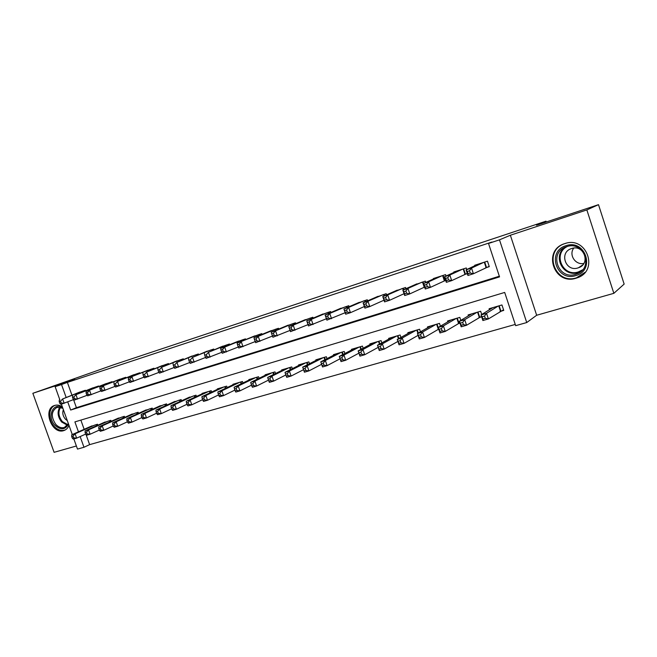 <?xml version="1.0" encoding="UTF-8"?>
<svg xmlns="http://www.w3.org/2000/svg" width="657" height="657" viewBox="0 0 657 657"><rect width="100%" height="100%" fill="white"/><g stroke="black" fill="none" stroke-linecap="round" stroke-linejoin="round"><path stroke-width="0.99" d="M62.316 406.732C59.688 405.139 57.134 404.704 54.662 405.443L54.621 405.459C42.335 408.802 51.747 434.827 63.696 430.622L63.992 430.524C66.3 429.694 67.967 427.97 68.993 425.366M576.123 278.198L577.273 277.812C599.315 270.733 586.635 235.666 564.848 243.591L564.692 243.64C542.124 250.177 553.925 285.672 576.123 278.198M86.051 434.614L89.631 444.633L83.973 447.269L77.493 449.092L73.863 438.95M546.279 221.992L546.016 221.179L113.456 364.873L32.85 393.297L54.096 452.328L76.384 445.996M546.016 221.179L536.523 225.22L598.494 204.672L624.15 284.087L613.852 293.326L586.849 209.928L510.366 235.239L499.484 239.838L526.733 322.546L515.663 325.667L504.691 292.439L74.898 421.901L78.446 431.821M510.366 235.239L536.662 315.253L613.852 293.326M536.662 315.253L526.733 322.546M89.631 444.633L515.252 324.435M598.494 204.672L586.849 209.928M85.533 390.718L85.369 390.258L77.608 392.902M98.755 386.488L98.591 386.012L90.682 388.706M112.224 382.185L112.051 381.692L103.995 384.444M125.947 377.808L125.758 377.29L117.554 380.091M139.925 373.34L139.736 372.806L131.375 375.664M154.165 368.791L153.968 368.232L145.452 371.156M168.685 364.159L168.479 363.576L159.799 366.557M183.484 359.436L183.278 358.829L174.425 361.867M198.578 354.616L198.357 353.983L189.339 357.088M213.977 349.705L213.747 349.048L204.541 352.218M229.671 344.703L229.433 344.013L220.054 347.249M245.693 339.595L245.439 338.872L235.871 342.182M262.044 334.388L261.782 333.625L252.017 337.008M278.724 329.075L278.453 328.278L268.483 331.736M295.765 323.655L295.469 322.809L285.302 326.348M313.159 318.128L312.847 317.232L302.466 320.854M330.923 312.477L330.602 311.533L320 315.237M349.072 306.712L348.727 305.71L337.903 309.513M367.616 300.832L367.255 299.764L356.201 303.657M386.571 294.829L386.193 293.687L374.892 297.678M405.952 288.694L405.541 287.47L393.995 291.568M425.777 282.428L425.334 281.122L413.532 285.319M446.046 276.03L445.577 274.626L433.374 278.543L433.513 278.938M466.79 269.501L466.281 267.974L453.798 271.982L453.946 272.417M499.977 311.508L503.747 310.408L501.94 304.955L489.104 308.741L489.432 309.734M478.748 317.701L481.663 316.846M458.003 323.753L459.966 323.178M437.718 329.666L438.786 329.362M80.86 420.102L84.153 429.308M481.721 314.481L480.645 311.237L468.096 314.933L468.4 315.853M460.82 320.378L459.826 317.372L447.557 320.994L447.844 321.84M440.404 326.159L439.476 323.375L427.477 326.915L427.748 327.703M420.447 331.842L419.577 329.247L407.841 332.705L408.096 333.444M400.926 337.411L400.113 334.988L388.64 338.371L388.87 339.061M381.84 342.872L381.068 340.597L369.842 343.907L370.063 344.564M363.165 348.235L362.442 346.091L351.454 349.335L351.667 349.951M344.892 353.491L344.211 351.47L333.452 354.649L333.649 355.223M327.005 358.64L326.357 356.735L315.82 359.847L316.009 360.397M309.496 363.699L308.872 361.892L298.557 364.931L298.738 365.456M292.34 368.651L291.757 366.943L281.648 369.924L281.82 370.417M275.546 373.513L274.987 371.887L265.083 374.81L265.247 375.278M259.088 378.284L258.554 376.732L248.847 379.598L249.003 380.05M242.959 382.957L242.449 381.487L232.939 384.288L233.087 384.723M227.15 387.548L226.665 386.144L217.336 388.887L217.483 389.297M211.653 392.048L211.184 390.701L202.044 393.403L202.184 393.798M196.459 396.467L196.008 395.177L187.179 398.199M181.562 400.811L181.127 399.571L172.454 402.527M166.944 405.065L166.525 403.874L158.017 406.773M152.596 409.245L152.194 408.104L143.85 410.937M138.528 413.343L138.134 412.251L129.938 415.019M124.715 417.376L124.337 416.316L116.289 419.035M111.156 421.326L110.795 420.316L102.886 422.977M97.844 425.219L97.491 424.233L89.73 426.845M67.745 401.912L70.652 410.042L499.55 276.884L488.521 243.46L491.888 242.047L67.375 382.399L71.925 395.112M73.535 399.62L76.417 407.685L499.336 276.219M485.539 267.851L489.284 266.66L487.469 261.174L474.699 265.272L474.855 265.74M464.425 274.56L467.316 273.64M443.787 281.114L445.742 280.498M423.609 287.528L424.668 287.191M59.836 399.809L55.131 386.677L74.734 379.434L32.85 393.297M55.131 386.677L61.528 384.559L66.119 397.37M67.375 382.399L61.528 384.559M488.521 243.46L499.484 239.838M72.278 434.54L61.405 404.195M80.146 436.568L83.973 447.269M76.417 407.685L70.652 410.042M489.186 266.356L473.41 273.755L467.932 275.488L466.059 269.846L478.403 264.081M467.308 271.464L466.059 269.846L471.529 268.089L473.41 273.755L470.248 273.033L469.5 270.766L467.308 271.464L468.055 273.731L470.248 273.033M483.724 262.373L471.529 268.089L469.5 270.766M467.932 275.488L468.055 273.731M492.832 307.64L481.023 314.917L486.525 313.307L488.389 318.941L503.549 309.808M485.268 318.3L488.389 318.941L482.887 320.534L481.023 314.917L483.067 318.941L485.268 318.3L484.521 316.042L482.312 316.69M484.521 316.042L486.525 313.307L498.178 306.063M483.067 318.941L482.887 320.534M566.03 245.693C585.494 238.713 595.784 270.47 575.762 275.595C556.487 282.116 546.361 251.179 566.03 245.693M575.655 274.314L576.501 274.035C594.166 268.417 584.098 240.355 566.646 246.662L566.441 246.728C548.447 251.992 557.949 280.334 575.655 274.314M577.988 267.925L578.513 267.744C590.971 263.818 583.966 244.1 571.672 248.51L571.459 248.576C558.836 252.321 565.562 272.187 577.988 267.925M566.12 243.238L565.143 243.525C542.756 250.013 554.467 285.228 576.485 277.804L585.075 272.302M583.81 263.465C575.343 265.247 568.535 254.776 573.766 248.075M68.533 424.077C65.207 429.9 60.674 430.294 54.933 425.26C46.507 416.793 53.217 401.476 62.719 407.857M62.85 408.219L56.978 407.381C51.164 411.183 50.794 416.883 55.87 424.471C58.621 427.296 61.487 428.282 64.468 427.436L68.361 423.601M63.368 409.656C62.21 412.908 62.867 416.053 65.339 419.076L67.301 420.644M55.287 405.279C48.437 407.43 47.83 419.872 54.17 426.385C57.586 429.9 61.142 431.123 64.854 430.064L65.528 429.793M467.234 273.394L451.696 280.629L446.349 282.321L444.485 276.745L457.428 270.824M445.651 278.371L444.485 276.745L449.831 275.037L451.696 280.629L448.542 279.931L447.795 277.689L445.651 278.371L446.399 280.613L448.542 279.931M462.627 269.148L449.831 275.037L447.795 277.689M446.349 282.321L446.399 280.613M445.684 280.317L430.491 287.339L425.268 288.998L423.428 283.487L436.921 277.402M422.919 281.894L423.453 283.479L428.643 281.812L430.491 287.339L427.337 286.666L426.598 284.448L424.504 285.113L425.243 287.331L427.337 286.666M442.005 275.768L428.643 281.812L426.598 284.448M425.268 288.998L425.243 287.331M423.428 283.487L424.504 285.113M424.627 287.076L409.787 293.901L404.679 295.519L402.856 290.074L416.875 283.84M403.85 291.7L402.856 290.074L407.956 288.439L409.787 293.901L406.626 293.236L405.895 291.051L403.85 291.7L404.581 293.884L406.626 293.236M421.843 282.239L407.956 288.439L405.895 291.051M404.679 295.519L404.581 293.884M404.071 293.704L389.552 300.306L384.567 301.883L382.752 296.504L397.263 290.131M383.663 298.138L382.752 296.504L387.729 294.911L389.552 300.306L386.39 299.666L385.667 297.506L383.663 298.138L384.394 300.298L386.39 299.666M402.125 288.571L387.729 294.911L385.667 297.506M384.567 301.883L384.394 300.298M471.734 313.857L459.333 321.265L464.704 319.696L466.56 325.256L481.499 316.37M463.44 324.64L466.56 325.256L461.181 326.816L459.333 321.265L461.28 325.264L463.44 324.64L462.692 322.415L460.541 323.039M462.692 322.415L464.704 319.696L476.966 312.321M461.28 325.264L461.181 326.816M451.121 319.943L438.153 327.473L443.401 325.929L445.241 331.432L459.851 322.833M442.112 330.832L445.241 331.432L439.985 332.951L438.153 327.473L440.009 331.448L442.112 330.832L441.373 328.631L439.27 329.247M441.373 328.631L443.401 325.929L456.229 318.431M440.009 331.448L439.985 332.951M430.959 325.888L417.458 333.534L422.582 332.031L424.414 337.46L438.704 329.132M421.285 336.877L424.414 337.46L419.281 338.946L417.458 333.534L419.232 337.476L421.285 336.877L420.554 334.7L418.501 335.3M420.554 334.7L422.582 332.031L435.961 324.41M419.232 337.476L419.281 338.946M411.249 331.703L397.239 339.455L402.248 337.985L404.063 343.356L418.066 335.349M400.934 342.79L404.063 343.356L399.045 344.802L397.239 339.455L398.922 343.373L400.934 342.79L400.212 340.638L398.199 341.221M400.212 340.638L402.248 337.985L416.136 330.257M398.922 343.373L399.045 344.802M383.992 300.192L369.776 306.564L364.906 308.108L363.099 302.795L378.095 296.291M363.945 304.429L363.099 302.795L367.969 301.235L369.776 306.564L366.622 305.94L365.9 303.805L363.945 304.429L364.668 306.564L366.622 305.94M382.85 294.763L367.969 301.235L365.9 303.805M364.906 308.108L364.668 306.564M391.966 337.386L377.479 345.237L382.374 343.808L384.173 349.113L397.904 341.435M381.044 348.563L384.173 349.113L379.27 350.534L377.479 345.237L379.081 349.138L381.044 348.563L380.329 346.436L378.366 347.011M380.329 346.436L382.374 343.808L396.746 335.973M379.081 349.138L379.27 350.534M364.364 306.515L350.444 312.691L345.681 314.194L343.89 308.938L359.338 302.31M344.662 310.58L343.89 308.938L348.653 307.419L350.444 312.691L347.29 312.083L346.576 309.973L344.662 310.58L345.385 312.691L347.29 312.083M363.986 300.816L348.653 307.419L346.576 309.973M345.681 314.194L345.385 312.691M373.102 342.946L358.155 350.895L362.943 349.499L364.725 354.739L378.194 347.364M361.605 354.205L364.725 354.739L359.929 356.127L358.155 350.895L359.683 354.764L361.605 354.205L360.89 352.111L358.968 352.669M360.89 352.111L362.943 349.499L377.783 341.566M359.683 354.764L359.929 356.127M345.171 312.699L326.882 320.148L325.108 314.949L340.975 308.199M325.815 316.592L325.108 314.949L329.765 313.463L331.539 318.67L328.393 318.087L327.679 315.992L325.815 316.592L326.521 318.678L328.393 318.087M345.533 306.737L329.765 313.463L327.679 315.992M326.882 320.148L326.521 318.678M354.64 348.391L339.258 356.431L343.94 355.059L345.713 360.25L358.919 353.146M342.593 359.732L345.713 360.25L341.024 361.605L339.258 356.431L340.712 360.274L342.593 359.732L341.886 357.654L340.006 358.196M341.886 357.654L343.94 355.059L359.223 347.044M340.712 360.274L341.024 361.605M326.398 318.735L308.494 325.971L306.737 320.83L323.014 313.972M307.377 322.472L306.737 320.83L311.295 319.376L313.052 324.525L309.907 323.95L309.201 321.889L307.377 322.472L308.084 324.533L309.907 323.95M327.465 312.543L311.295 319.376L309.201 321.889M308.494 325.971L308.084 324.533M336.573 353.721L320.772 361.843L325.355 360.504L327.112 365.629L340.063 358.788M323.991 365.128L327.112 365.629L322.53 366.959L320.772 361.843L322.16 365.662L323.991 365.128L323.293 363.075L321.454 363.608M323.293 363.075L325.355 360.504L341.057 352.398M322.16 365.662L322.53 366.959M308.034 324.632L290.509 331.662L288.76 326.586L305.423 319.614M289.335 328.221L288.76 326.586L293.219 325.158L294.968 330.249L291.823 329.691L291.125 327.654L289.335 328.221L290.041 330.266L291.823 329.691M309.784 318.218L293.219 325.158L291.125 327.654M290.509 331.662L290.041 330.266M318.883 358.944L302.688 367.14L307.18 365.826L308.913 370.901L321.618 364.298M305.801 370.408L308.913 370.901L304.429 372.199L302.688 367.14L304.002 370.934L305.801 370.408L305.103 368.38L303.312 368.906M305.103 368.38L307.18 365.826L323.269 357.646M304.002 370.934L304.429 372.199M292.464 323.778L275.538 330.816L271.177 332.212L288.193 325.149M290.074 330.397L272.901 337.238L272.384 335.867L274.133 335.316L273.435 333.296L271.686 333.855L272.384 335.867M273.435 333.296L275.538 330.816L277.27 335.858L274.133 335.316M271.177 332.212L271.686 333.855M301.555 364.052L284.998 372.322L289.384 371.041L291.108 376.05L303.559 369.677M288.004 375.582L291.108 376.05L286.715 377.323L286.238 376.091L288.004 375.582L287.306 373.57L285.549 374.079L286.238 376.091M287.306 373.57L289.384 371.041L305.85 362.787M285.549 374.079L284.998 372.322M275.505 329.223L258.226 336.359L253.955 337.723L271.325 330.561M272.45 336.047L255.672 342.691L255.105 341.353L256.813 340.811L256.123 338.815L254.415 339.365L255.105 341.353M256.123 338.815L258.226 336.359L259.95 341.336L256.813 340.811M253.955 337.723L254.415 339.365M284.588 369.053L267.67 377.397L271.965 376.141L273.682 381.101L285.852 374.95M270.577 380.641L273.682 381.101L269.378 382.341L268.853 381.134L270.577 380.641L269.887 378.654L268.171 379.155L268.853 381.134M269.887 378.654L271.965 376.141L288.793 367.813M268.171 379.155L267.67 377.397M258.899 334.553L237.103 343.118L254.793 335.867M255.195 341.583L238.803 348.029L238.187 346.732L239.862 346.198L239.173 344.219L237.506 344.753L238.187 346.732M239.173 344.219L241.283 341.78L242.991 346.707L239.862 346.198M237.103 343.118L237.506 344.753M267.957 373.956L250.711 382.366L254.916 381.134L256.616 386.037L268.499 380.116M253.52 385.593L256.616 386.037L252.411 387.26L251.836 386.078L253.52 385.593L252.838 383.622L251.155 384.115L251.836 386.078M252.838 383.622L254.916 381.134L272.088 372.741M251.155 384.115L250.711 382.366M242.614 339.776L224.686 347.093L220.596 348.399L238.598 341.065M238.31 346.995L222.288 353.261L221.623 351.988L223.265 351.47L222.583 349.516L220.941 350.033L221.623 351.988M222.583 349.516L224.686 347.093L226.386 351.963L223.265 351.47M220.596 348.399L220.941 350.033M251.672 378.769L234.106 387.228L238.22 386.02L239.912 390.874L251.516 385.158M236.816 390.439L239.912 390.874L235.789 392.073L235.165 390.923L236.816 390.439L236.142 388.492L234.492 388.977L235.165 390.923M236.142 388.492L238.22 386.02L255.713 377.57M234.492 388.977L234.106 387.228M226.665 344.9L208.441 352.292L222.723 346.165M221.779 352.283L206.109 358.385L205.395 357.137L207.004 356.628L206.331 354.698L204.721 355.207L205.395 357.137M206.331 354.698L208.441 352.292L210.117 357.112L207.004 356.628M204.426 353.573L204.721 355.207M235.699 383.474L217.837 391.991L221.869 390.808L223.544 395.613L234.877 390.094M220.456 395.194L223.544 395.613L219.504 396.787L218.838 395.662L220.456 395.194L219.783 393.264L218.165 393.74L218.838 395.662M219.783 393.264L221.869 390.808L239.665 382.308M218.165 393.74L217.837 391.991M211.028 349.918L192.517 357.383L207.169 351.158M205.584 357.465L190.259 363.403L189.503 362.188L191.08 361.687L190.407 359.773L188.838 360.274L189.503 362.188M190.407 359.773L192.517 357.383L194.185 362.163L191.08 361.687M188.592 358.64L188.838 360.274M220.046 388.09L201.896 396.664L205.846 395.506L207.513 400.253L218.576 394.914M204.426 399.842L207.513 400.253L203.555 401.402L202.841 400.302L204.426 399.842L203.76 397.937L202.175 398.405L202.841 400.302M203.76 397.937L205.846 395.506L223.93 386.948M202.175 398.405L201.896 396.664M195.696 354.837L176.922 362.377L191.91 356.053M189.717 362.533L174.721 368.322L173.933 367.132L175.476 366.639L174.811 364.75L173.267 365.243L173.933 367.132M174.811 364.75L176.922 362.377L178.581 367.099L175.476 366.639M173.07 363.608L173.267 365.243M204.697 392.615L186.276 401.238L190.152 400.097L191.803 404.802L202.611 399.645M188.723 404.4L191.803 404.802L187.918 405.927L187.171 404.852L188.723 404.4L188.066 402.519L186.514 402.971L187.171 404.852M188.066 402.519L190.152 400.097L208.507 391.49M186.514 402.971L186.276 401.238M180.667 359.666L161.63 367.271L176.955 360.857M174.179 367.501L159.503 373.143L158.674 371.977L160.185 371.501L159.528 369.628L158.017 370.105L158.674 371.977M159.528 369.628L161.63 367.271L163.281 371.944L160.185 371.501M157.861 368.478L158.017 370.105M189.651 397.058L170.968 405.722L174.762 404.605L176.405 409.262L186.966 404.269M173.333 408.868L176.405 409.262L172.602 410.362L171.814 409.311L173.333 408.868L172.676 407.003L171.157 407.447L171.814 409.311M172.676 407.003L174.762 404.605L193.38 395.957M171.157 407.447L170.968 405.722M165.925 364.397L146.651 372.067L162.279 365.571M158.953 372.371L144.581 377.865L143.711 376.724L145.197 376.256L144.54 374.4L143.062 374.876L143.711 376.724M144.54 374.4L146.651 372.067L148.277 376.691L145.197 376.256M142.947 373.25L143.062 374.876M174.885 401.411L155.955 410.116L159.684 409.024L161.31 413.631L171.633 408.794M158.247 413.253L161.31 413.631L157.581 414.707L156.76 413.688L158.247 413.253L157.598 411.405L156.103 411.84L156.76 413.688M157.598 411.405L159.684 409.024L178.548 400.327M156.103 411.84L155.955 410.116M151.455 369.045L128.329 377.931L147.882 370.187M144.023 377.134L129.946 382.497L129.043 381.389L130.497 380.92L129.848 379.089L128.394 379.549L129.043 381.389M129.848 379.089L131.958 376.765L133.576 381.347L130.497 380.92M128.329 377.931L128.394 379.549M160.398 405.681L141.247 414.419L144.893 413.352L146.511 417.918L156.596 413.228M143.456 417.548L146.511 417.918L142.856 418.977L141.994 417.967L143.456 417.548L142.807 415.717L141.345 416.144L141.994 417.967M142.807 415.717L144.893 413.352L163.995 404.622M141.345 416.144L141.247 414.419M137.272 373.595L117.554 381.38L133.765 374.72M129.388 381.807L115.599 387.039L114.663 385.955L116.092 385.503L115.443 383.68L114.022 384.14L114.663 385.955M115.443 383.68L117.554 381.38L119.163 385.914L116.092 385.503M113.99 382.514L114.022 384.14M146.191 409.878L126.817 418.649L130.398 417.597L132 422.114L141.855 417.573M128.953 421.761L132 422.114L128.411 423.157L127.515 422.172L128.953 421.761L128.312 419.946L126.875 420.365L127.515 422.172M128.312 419.946L130.398 417.597L149.714 408.835M126.875 420.365L126.817 418.649M123.344 378.071L99.93 387.014L119.903 379.171M115.032 386.382L101.523 391.498L100.562 390.43L101.958 389.987L101.318 388.188L99.921 388.632L100.562 390.43M101.318 388.188L103.42 385.897L105.021 390.389L101.958 389.987M99.93 387.014L99.921 388.632M132.238 413.984L112.659 422.796L116.174 421.769L117.759 426.237L127.392 421.827M114.729 425.884L117.759 426.237L114.244 427.255L113.316 426.294L114.729 425.884L114.088 424.094L112.684 424.504L113.316 426.294M114.088 424.094L116.174 421.769L135.703 412.966M112.684 424.504L112.659 422.796M109.678 382.456L86.133 391.432L106.294 383.54M100.956 390.874L87.718 395.867L86.724 394.824L88.095 394.389L87.455 392.607L86.083 393.042L86.724 394.824M87.455 392.607L89.557 390.332L91.142 394.783L88.095 394.389M86.133 391.432L86.083 393.042M118.547 418.024L98.772 426.861L102.221 425.851L103.798 430.278L113.218 425.999M100.767 429.941L103.798 430.278L100.349 431.279L99.388 430.343L100.767 429.941L100.135 428.167L98.755 428.569L99.388 430.343M100.135 428.167L102.221 425.851L121.947 417.023M98.755 428.569L98.772 426.861M96.259 386.759L75.957 394.685L92.941 387.827M87.151 395.276L74.175 400.154L73.149 399.136L74.496 398.709L73.863 396.943L72.516 397.37L73.149 399.136M73.863 396.943L75.957 394.685L77.534 399.095L74.496 398.709M72.599 395.76L72.516 397.37M105.112 421.991L85.147 430.852L88.531 429.859L90.099 434.244L99.297 430.089M87.077 433.916L90.099 434.244L86.708 435.23L85.722 434.31L87.077 433.916L86.453 432.158L85.098 432.552L85.722 434.31M86.453 432.158L88.531 429.859L108.446 421.006M85.098 432.552L85.147 430.852M83.086 390.989L62.612 398.963L79.826 392.04M73.6 399.587L60.879 404.367L59.82 403.365L61.142 402.946L60.518 401.197L59.196 401.624L59.82 403.365M60.518 401.197L62.612 398.963L64.181 403.324L61.142 402.946M59.319 400.014L59.196 401.624M91.914 425.884L71.777 434.77L75.095 433.792L76.647 438.137L85.648 434.105M73.641 437.817L76.647 438.137L73.329 439.106L72.311 438.203L73.641 437.817L73.017 436.076L71.687 436.462L72.311 438.203M73.017 436.076L75.095 433.792L95.191 424.915M71.687 436.462L71.777 434.77M484.71 262.061L486.484 267.415M484.291 262.192L486.073 267.588M500.494 311.18L498.745 305.891M500.889 310.975L499.164 305.768M569.332 245.168L570.03 244.962M581.1 271.333L578.242 272.54C563.131 277.812 551.864 255.713 565.283 247.163M567.393 246.449C552.471 253.479 562.729 277.336 578.341 271.932L582.628 269.805M67.425 425.251L61.668 422.04C57.644 416.825 57.044 411.865 59.861 407.151M60.551 407.283C57.906 411.84 58.514 416.604 62.366 421.58L67.819 424.668M463.645 268.82L465.402 274.117M463.218 268.959L464.984 274.289M443.048 275.431L444.797 280.662M442.621 275.57L444.37 280.843M422.484 282.034L424.225 287.24M403.242 288.218L403.735 289.68M402.79 288.357L403.299 289.868M479.29 317.364L477.557 312.141M479.692 317.167L477.984 312.018M458.57 323.408L456.845 318.251M458.98 323.211L457.288 318.119M438.309 329.321L436.601 324.221M438.17 327.457L437.045 324.09M417.885 333.288L416.801 330.06M418.304 333.05L417.252 329.929M383.984 294.393L384.444 295.757M383.532 294.541L384.008 295.954M398.454 338.782L397.436 335.776M398.873 338.544L397.896 335.637M365.152 300.438L365.588 301.719M364.692 300.586L365.136 301.908M379.442 344.178L378.489 341.361M379.877 343.94L378.958 341.221M346.724 306.359L347.126 307.55M346.255 306.507L346.674 307.747M360.849 349.467L359.946 346.83M361.284 349.237L360.422 346.691M328.681 312.149L329.067 313.266M328.204 312.305L328.607 313.463M342.65 354.665L341.804 352.185M343.094 354.427L342.281 352.037M311.024 317.816L311.385 318.875M310.539 317.972L310.917 319.072M324.829 359.757L324.032 357.424M325.281 359.527L324.517 357.277M293.728 323.367L294.065 324.361M293.244 323.523L293.597 324.558M307.394 364.758L306.63 362.557M307.846 364.528L307.123 362.409M276.786 328.804L277.114 329.748M276.301 328.968L276.638 329.945M290.312 369.669L289.589 367.583M290.772 369.439L290.082 367.435M260.197 334.134L260.5 335.021M259.704 334.29L260.024 335.218M273.583 374.482L272.893 372.503M274.051 374.252L273.394 372.355M243.936 339.357L244.232 340.195M243.435 339.513L243.747 340.4M257.183 379.212L256.534 377.332M257.659 378.982L257.035 377.184M228.004 344.473L228.283 345.27M227.503 344.629L227.79 345.467M241.119 383.844L240.503 382.062M241.604 383.614L241.004 381.906M212.383 349.483L212.646 350.247M211.874 349.647L212.154 350.444M225.376 388.394L224.784 386.694M225.86 388.164L225.294 386.546M197.067 354.402L197.322 355.125M196.558 354.566L196.821 355.322M209.936 392.861L209.369 391.235M210.421 392.631L209.887 391.087M182.046 359.223L182.293 359.913M181.537 359.387L181.792 360.11M194.8 397.247L194.258 395.695M195.293 397.017L194.776 395.547M167.321 363.953L167.551 364.61M166.804 364.118L167.05 364.807M179.952 401.55L179.435 400.072M180.445 401.32L179.952 399.916M152.867 368.585L153.089 369.218M152.35 368.758L152.588 369.423M165.392 405.78L164.891 404.359M165.884 405.55L165.416 404.203M138.693 373.143L138.906 373.743M138.167 373.307L138.397 373.948M151.102 409.927L150.625 408.564M151.603 409.697L151.151 408.408M124.773 377.611L124.978 378.186M124.255 377.775L124.469 378.383M137.083 414L136.623 412.695M137.584 413.77L137.149 412.539M111.123 381.988L111.312 382.546M110.598 382.16L110.803 382.744M123.319 418L122.875 416.752M123.82 417.77L123.401 416.595M97.712 386.291L97.901 386.825M97.187 386.464L97.384 387.03M109.809 421.934L109.382 420.726M110.31 421.704L109.908 420.57M84.548 390.521L84.728 391.03M84.022 390.693L84.211 391.235M96.538 425.793L96.127 424.636M97.047 425.564L96.661 424.479M63.992 430.524L65.027 430.08M578.513 267.744L582.685 264.96M579.072 272.269L576.501 274.035M65.281 427.083L64.468 427.436"/></g></svg>
